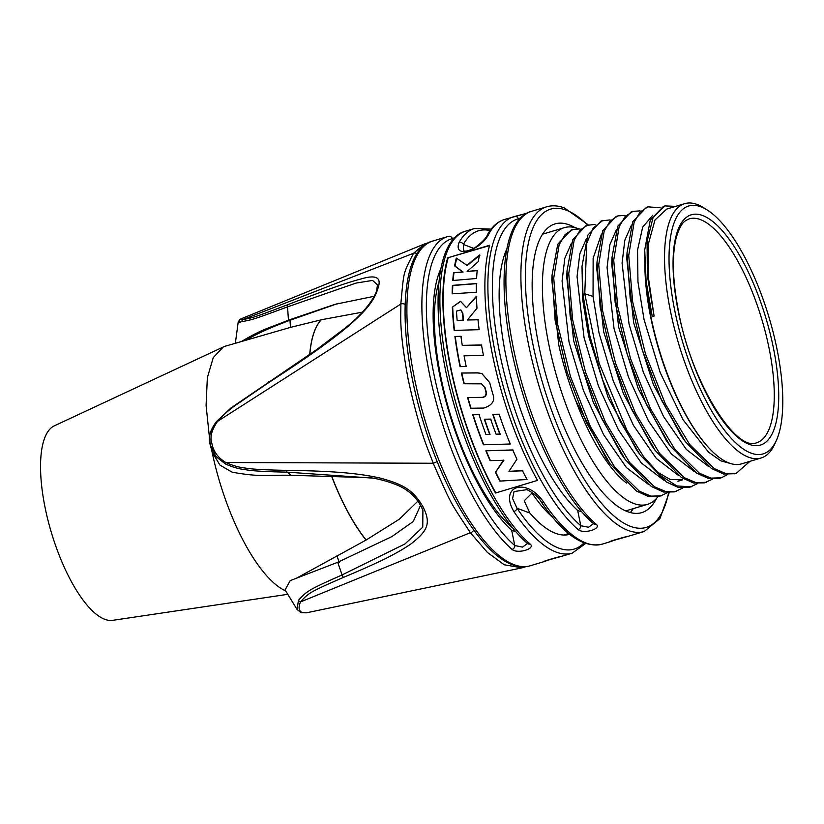 <?xml version="1.0" encoding="UTF-8"?>
<svg xmlns="http://www.w3.org/2000/svg" width="824" height="824" viewBox="0 0 824 824"><rect width="100%" height="100%" fill="white"/><g stroke="black" fill="none" stroke-linecap="round" stroke-linejoin="round"><path stroke-width="1.24" d="M512.796 528.019A144.468 50.12 -106.7 0 1 440.85 377.104A144.468 50.12 -106.7 0 1 438.883 282.21M625.704 510.911L647.489 504.36A144.468 50.12 73.3 0 1 548.856 344.628A144.468 50.12 -106.7 0 1 564.275 227.661A144.468 50.12 -106.7 0 1 578.479 228.773M647.489 504.36A144.468 50.12 73.3 0 0 657.83 496.81M667.512 492.649L659.468 496.398L648.56 496.563L636.386 491.022L610.224 464.015L586.461 422.661L567.19 372.314L555.149 320.598L552.018 275.34L551.822 280.139L558.744 344.896C562.947 363.889 568.642 382.563 575.842 400.907A131.109 45.485 73.3 0 0 626.477 483.039M697.506 483.626L689.472 487.375L678.564 487.54L666.389 481.999L640.238 455.013L620.081 421.116L602.725 380.049L589.922 336.223L582.959 294.312L582.012 266.327L587.759 235.231L601.17 220.925L610.028 219.905M682.509 488.138L674.475 491.887L663.567 492.052L651.382 486.51L625.21 459.483L601.458 418.139L582.187 367.803L570.146 316.086L567.015 270.839L572.752 239.743L586.163 225.436L595.021 224.416M552.018 275.34L557.755 244.254L571.166 229.948L572.968 229.412M691.274 486.829L676.895 485.954L660.632 475.623L643.585 456.589L626.92 430.21L599.172 363.343L584.762 293.777L586.719 243.368L593.249 227.898L602.972 220.379M676.277 491.341L665.936 491.64L654.421 486.757L629.608 462.47L605.455 422.197L585.514 372.139L572.659 319.939L568.725 273.599L574.143 240.206L580.117 230.071L587.965 224.9M661.27 495.852L650.929 496.141L639.424 491.269L614.601 466.971L590.458 426.708L570.507 376.64L557.663 324.45L553.718 278.11L559.146 244.718L565.12 234.583L572.968 229.402L580.024 228.928M663.835 480.217L641.35 462.985L618.443 429.891L598.399 385.92L584.041 337.603L577.068 276.617L579.818 253.771L586.482 238.579M648.838 484.728L626.405 467.558L603.539 434.567L583.433 390.514L569.044 342.114L562.071 281.077L564.811 258.314L571.485 243.09M678.832 475.706L656.368 458.494L633.409 425.308L613.355 381.275L599.048 333.092L593.053 296.424L593.136 258.252L601.479 234.067M611.748 264.174L618.659 327.2L638.373 389.062L666.668 441.015M693.839 471.194L671.333 453.952L648.467 420.909L628.434 376.98L614.045 328.58L607.072 267.543L609.812 244.78L616.486 229.556M644.667 251.454L645.017 271.889A131.109 45.485 73.3 0 0 650.764 317.539A131.109 45.485 73.3 0 0 703.603 441.736L704.489 442.818A132.777 46.062 -106.7 0 1 645.254 273.383C646.376 286.937 648.725 301.357 652.289 316.632L646.088 281.108L644.729 249.857L650.249 220.183L663.444 206.381M732.186 463.964L720.835 460.843L708.486 452.118L683.055 419.776L660.24 372.706L644.049 319.558L637.961 281.952L637.539 250.105L642.699 227.094L652.814 215.177M626.786 258.726L633.656 322.689L653.36 384.509L681.221 435.886L685.207 441.427M708.836 466.683L686.361 449.461L663.475 416.398L643.41 372.407L629.042 324.069L622.079 263.052L624.808 240.309L631.483 225.045M712.513 479.115L704.499 482.854L693.581 483.029L681.396 477.498L655.214 450.471L631.462 409.126L612.181 358.77L600.14 307.053L597.019 261.785L596.751 268.624L603.652 331.712L623.387 393.604L651.774 445.681M582.012 266.327L582.661 299.555L588.655 336.223L608.287 397.899L636.684 450.069M656.151 471.39L670.128 479.424L682.54 479.867L677.925 481.257M566.768 277.286L573.648 340.724L593.362 402.576L621.224 453.942L625.21 459.483M749.953 461.337L736.275 473.295L725.934 473.594L714.418 468.712L689.606 444.414L665.452 404.141L645.511 354.083L632.667 301.883L628.722 255.543L634.15 222.161L640.124 212.025L647.973 206.855L660.158 207.741M727.51 474.603L721.288 477.807L710.947 478.105L699.442 473.233L674.629 448.956L650.476 408.694L630.525 358.636L617.67 306.435L613.726 260.096L619.143 226.693L625.117 216.547L632.956 211.366L640.021 210.882M706.292 482.318L695.961 482.617L684.445 477.755L659.633 453.468L635.479 413.215L615.528 363.147L602.663 310.947L598.718 264.597L604.146 231.194L610.12 221.059L617.959 215.878L625.025 215.394M575.842 400.907L606.433 458.741M645.017 271.889L645.254 273.383M734.905 473.707L723.565 474.006L711.38 468.454L685.207 441.437L661.466 400.093L642.195 349.767L630.154 298.061L627.023 252.814L632.76 221.697L646.582 207.277M719.898 478.219L708.578 478.517L696.383 472.976L670.2 445.928L646.459 404.594L627.188 354.279L615.157 302.583L612.016 257.335L617.753 226.229L631.153 211.902M597.019 261.785L602.756 230.72L616.167 216.413L617.959 215.878M663.176 206.453L664.978 205.918L653.154 217.248L647.067 241.463L647.386 275.71L654.091 316.097L652.289 316.632M664.978 205.918L675.659 206.371M654.091 316.097L648.22 276.411L648.55 243.276L654.987 219.957L666.771 209.049L684.651 203.672A132.777 46.062 73.3 0 0 670.468 311.163A132.777 46.062 73.3 0 0 761.129 457.979A132.777 46.062 73.3 0 0 774.735 444.054L776.435 440.294A129.44 44.908 73.3 0 0 776.991 349.077A129.44 44.908 73.3 0 0 707.167 209.976A129.44 44.908 73.3 0 0 674.794 310.761A129.44 44.908 73.3 0 0 725.274 431.271A129.44 44.908 73.3 0 0 776.435 440.294M761.129 457.979L741.631 463.84A132.777 46.062 -106.7 0 1 704.489 442.818M707.167 209.976L703.686 207.782A132.777 46.062 73.3 0 0 684.651 203.672M769.049 348.13A116.915 40.561 -106.7 0 1 756.566 442.787C735.976 452.428 691.614 382.748 678.688 312.358C672.539 280.974 671.725 256.079 676.226 237.683C681.242 221.409 684.95 220.987 689.225 218.865A116.915 40.561 -106.7 0 1 769.049 348.13M552.863 517.585A148.65 51.572 -106.7 0 1 531.707 492.69M569.6 534.323A150.73 52.293 -106.7 0 1 555.561 533.324A150.73 52.293 -106.7 0 1 529.842 513.043L524.229 500.776L532.448 492.659M656.46 498.448A150.73 52.293 73.3 0 1 641.793 512.61A150.73 52.293 73.3 0 1 627.558 511.673A150.73 52.293 -106.7 0 1 543.129 364.61A150.73 52.293 -106.7 0 1 554.974 223.912A150.73 52.293 -106.7 0 1 569.209 224.859A150.73 52.293 73.3 0 1 575.018 227.64M440.809 268.882A150.73 52.293 -106.7 0 0 446.031 401.669A150.73 52.293 -106.7 0 0 511.683 530.347L515.886 531.707M506.812 249.033A150.73 52.293 -106.7 0 0 512.034 381.821A150.73 52.293 -106.7 0 0 577.686 510.499L581.888 511.848M588.202 224.828L564.389 207.936C558.075 205.557 552.131 205.186 546.569 206.824L531.562 211.335A169.528 58.813 73.3 0 0 513.702 349.767A169.528 58.813 73.3 0 0 596.082 524.146C602.21 528.802 583.577 534.405 578.087 529.554A169.528 58.813 -106.7 0 1 495.698 355.185A169.528 58.813 -106.7 0 1 513.558 216.753A169.528 58.813 -106.7 0 1 514.392 216.516A3.337 3.131 75.7 0 1 518.337 218.823L521.118 217.649M593.527 523.652L588.501 527.257L580.776 525.691A166.18 57.659 -106.7 0 1 499.777 353.589A166.18 57.659 -106.7 0 1 518.337 218.823L518.657 220.348M578.087 529.554A3.337 2.75 -49 0 0 580.776 525.691L577.686 510.499M527.154 213.169L504.566 219.452A169.528 58.813 73.3 0 0 489.106 233.419C481.175 250.702 452.592 259.303 459.102 242.441A3.337 2.966 29 0 1 463.366 244.46L473.852 248.395M549.608 559.444L545.2 561.278A169.528 58.813 -106.7 0 1 544.365 561.515C539.38 562.431 558.003 556.828 562.37 556.097A169.528 58.813 73.3 0 0 563.204 555.87L572.196 553.161A169.528 58.813 -106.7 0 1 556.19 552.101A169.528 58.813 -106.7 0 1 513.846 511.519C498.613 485.552 527.175 476.942 543.84 502.496A3.337 2.081 146.1 0 1 541.275 502.001M514.65 216.455L527.113 213.189M459.102 242.441A169.528 58.813 -106.7 0 1 474.562 228.475L465.56 231.183A169.528 58.813 73.3 0 0 447.7 369.616A169.528 58.813 73.3 0 0 530.079 543.995C536.208 548.65 517.575 554.253 512.085 549.412A3.337 2.75 -49 0 0 514.773 545.539A166.18 57.659 -106.7 0 1 433.774 373.437A166.18 57.659 -106.7 0 1 452.335 238.672L455.116 237.497M448.647 236.303L448.524 236.333A3.337 3.131 75.7 0 1 452.335 238.672L452.654 240.196M447.648 257.861A169.528 58.813 -106.7 0 0 495.502 493.03L537.495 480.402A169.528 58.813 -106.7 0 1 489.652 245.233L447.648 257.861L489.549 245.593M596.082 524.146A3.337 2.75 131 0 1 593.599 523.714C567.396 501.383 539.143 448.874 522.004 391.338C495.554 304.87 498.046 219.781 531.562 211.335M489.106 233.419A3.337 2.966 -151 0 0 487.447 234.727C491.866 226.734 497.572 221.635 504.566 219.452M487.447 234.727C486.613 237.673 482.339 242.081 474.634 247.931C468.866 250.805 465.179 251.722 463.572 250.702L463.366 244.46A166.18 57.659 73.3 0 1 490.053 230.555M615.61 539.596L611.202 541.43A169.528 58.813 -106.7 0 1 610.368 541.667C605.383 542.583 624.015 536.98 628.372 536.249A3.337 3.131 75.7 0 1 628.115 536.311M610.368 541.667A3.337 3.131 -104.3 0 0 611.604 540.925M633.275 508.635A150.73 52.293 -106.7 0 1 630.329 512.559M544.365 561.515A3.337 3.131 -104.3 0 0 545.601 560.784M513.846 511.519A3.337 2.081 -33.9 0 0 517.029 508.233L512.6 498.602L514.022 491.557L527.072 489.631M428.645 242.678L424.69 243.904L413.514 253.287C402.751 274.866 404.131 269.778 400.804 304.035C401.298 314.469 398.198 325.346 408.241 379.72C420.786 436.596 429.149 451.264 433.197 463.253C452.417 506.647 448.627 499.406 470.36 532.695L487.458 552.492L504.278 564.77L521.994 567.849L525.959 566.654M521.994 567.849L306.394 612.829L302.49 612.706C298.803 611.181 298.133 607.597 300.472 601.932C308.557 592.837 310.514 591.745 343.495 577.377C379.153 562.339 395.232 554.511 410.805 544.046C427.615 530.944 431.426 523.508 422.949 506.719C413.483 490.702 404.584 484.718 380.503 478.147C358.018 473.007 330.743 470.947 286.216 470.339C265.184 469.979 251.526 469.216 245.243 468.042C239.022 467.393 232.564 465.55 225.858 462.511C217.969 457.794 213.323 451.418 211.892 443.405C209.687 437.482 211.562 430.149 217.495 421.414C222.861 415.399 228.742 410.115 235.128 405.552L268.408 382.81C307.218 357.503 325.387 344.72 344.803 329.064C366.896 310.442 374.786 299.988 378.288 287.216C381.512 277.307 375.734 274.567 360.964 278.986C345.575 282.962 324.347 290.614 287.998 304.602C253.844 317.539 252.814 317.807 243.008 319.527C239.413 318.981 239.362 319.043 242.884 319.712M372.664 478.116L287.071 472.142C265.915 471.74 252.123 470.947 245.676 469.742C239.372 469.103 232.625 467.177 225.446 463.974L225.858 462.511L433.197 463.253A3.337 0.824 157.9 0 0 437.122 461.389M225.446 463.974L215.775 456.424L210.141 444.497C207.844 438.409 210.058 430.684 216.774 421.332A3.337 0.525 39.5 0 1 216.794 421.239A3.337 0.525 39.5 0 1 217.495 421.414L400.804 304.035A3.337 2.204 -177.7 0 1 405.089 304.447M211.902 443.415A3.337 0.793 -11 0 0 210.141 444.486L212.201 452.252L219.957 465.107L232.152 472.193C261.486 477.405 266.43 474.799 291.15 475.283L370.47 477.735M295.703 578.633L366.052 540.07A128.575 44.609 -106.7 0 1 348.562 513.331L347.574 511.261A128.606 44.62 -106.7 0 1 331.403 475.366M348.573 513.321A128.575 44.609 -106.7 0 1 346.348 509.17A128.575 44.609 -106.7 0 1 331.269 475.366M211.933 451.294A128.575 44.609 73.3 0 0 285.691 590.911M285.083 589.912L290.182 580.632L337.706 562.298L391.894 536.589L413.246 521.499L420.518 505.411M309.711 354.474A128.575 44.609 -106.7 0 1 321.236 319.815L290.45 327.386L225.457 346.142L223.345 346.945L213.272 357.595L207.349 377.68L206.082 405.501L209.584 438.739M338.489 303.294L289.997 320.258C270.89 327.386 256.285 333.988 246.191 340.054M241.525 341.455C262.794 328.797 268.346 328.343 288.452 320.165L334.925 304.355L374.086 296.321M309.824 354.382A128.606 44.62 -106.7 0 1 321.35 319.753L362.498 312.142M417.861 501.177L399.475 519.11L366.052 540.07M366.165 540.029A128.606 44.62 -106.7 0 1 347.584 511.261L346.338 509.17M306.384 612.829L300.884 612.603L297.073 609.472L298.442 600.366C307.053 590.746 309.041 589.665 342.084 574.936L405.048 543.902L422.753 527.195L422.908 510.303L421.033 506.338M298.442 600.366A3.337 2.544 31.3 0 0 300.472 601.932L470.36 532.695A3.337 2.225 144 0 0 473.697 529.986M377.485 284.826L372.561 280.418L356.061 283.075L287.545 306.868C253.215 319.578 252.154 319.794 241.741 321.659A3.337 2.997 -93.1 0 1 243.008 319.527L413.514 253.287A3.337 3.018 -144.8 0 1 417.006 253.761M241.741 321.659C237.456 321.514 237.106 321.824 240.69 322.586M377.474 284.754L376.939 288.802A3.337 2.709 14.1 0 1 376.939 288.781A3.337 2.709 14.1 0 1 378.288 287.216M287.782 594.32L112.754 620.328A101.661 35.267 73.3 0 1 45.083 507.543A101.661 35.267 -106.7 0 1 54.271 425.864L223.345 346.956M462.522 313.161L460.75 309.937L456.465 311.132A168.693 58.525 73.3 0 0 457.145 320.402L463.088 320.176A168.693 58.525 73.3 0 1 462.522 313.161L462.861 313.295A167.849 58.236 73.3 0 0 463.428 320.299L463.088 320.176M462.861 313.295L460.966 310.02M457.145 320.402L463.428 320.299M495.461 472.296L503.886 460.276L490.084 460.637A168.693 58.525 73.3 0 1 485.872 450.8L512.765 449.925A168.693 58.525 73.3 0 0 516.926 459.246L508.954 471.318L522.416 470.638A168.693 58.525 73.3 0 0 527.041 479.506L499.849 481.092A168.693 58.525 73.3 0 1 495.461 472.296L503.474 460.122M495.894 472.451A167.849 58.236 73.3 0 0 500.199 481.072M508.954 471.318L522.859 470.803M485.872 450.8L513.167 450.079M486.263 450.944A167.849 58.236 73.3 0 0 490.414 460.626M472.688 414.627L479.022 414.534A168.693 58.525 73.3 0 0 485.923 434.403L489.662 434.31A168.693 58.525 73.3 0 1 484.296 419.22L490.651 419.107A168.693 58.525 73.3 0 0 496.069 434.166L499.818 434.073A168.693 58.525 73.3 0 1 492.773 414.307L499.117 414.204A168.693 58.525 73.3 0 0 510.262 444.002L483.441 444.775A168.693 58.525 73.3 0 1 472.688 414.627L473.038 414.76A167.849 58.236 73.3 0 0 483.75 444.764M492.773 414.307L499.468 414.338M493.123 414.441A167.849 58.236 73.3 0 0 500.178 434.207L499.818 434.073M496.069 434.166L500.178 434.207M484.296 419.22L491.001 419.241M484.646 419.344A167.849 58.236 73.3 0 0 490.033 434.454L489.662 434.31M485.923 434.403L490.033 434.454M473.038 414.76L479.372 414.657M484.718 387.476L481.535 383.85L463.943 383.747A168.693 58.525 73.3 0 1 461.43 373.035L477.642 372.819L481.855 373.55L489.703 382.635A168.693 58.525 73.3 0 0 492.876 394.171C495.296 400.711 492.258 405.336 483.76 408.055L470.7 408.241A168.693 58.525 73.3 0 1 467.579 397.539L482.184 397.343C485.233 396.838 486.469 394.974 485.882 391.73A168.693 58.525 73.3 0 1 484.718 387.476L481.7 383.922M485.058 387.599A167.849 58.236 73.3 0 0 486.181 391.709L485.882 391.73M467.579 397.539L482.524 397.477C485.594 396.911 486.809 394.995 486.181 391.709M467.908 397.662A167.849 58.236 73.3 0 0 470.998 408.241M461.43 373.035L477.972 372.942L482.061 373.632M461.759 373.159A167.849 58.236 73.3 0 0 464.242 383.747M462.274 345.369L481.504 344.957A168.693 58.525 73.3 0 0 483.451 355.474L464.077 355.813A168.693 58.525 73.3 0 0 466.209 366.546L460.049 366.639A168.693 58.525 73.3 0 1 454.91 336.46L460.935 336.295A168.693 58.525 73.3 0 0 462.274 345.369L481.834 345.081M454.91 336.46L461.265 336.419M455.25 336.583A167.849 58.236 73.3 0 0 460.358 366.639M460.709 301.378L452.345 307.136L460.503 301.296L466.477 307.651L476.416 296.238A168.693 58.525 73.3 0 0 476.993 308.217L467.424 320.011L478.322 319.764M466.477 307.651L476.777 296.372M452.695 307.27A167.849 58.236 73.3 0 0 454.498 330.403M452.428 285.372L476.406 283.518A168.693 58.525 73.3 0 0 476.344 292.242L452.149 293.828A168.693 58.525 73.3 0 1 452.428 285.372L452.819 285.516A167.849 58.236 73.3 0 0 452.531 293.797M452.819 285.516L476.777 283.652M466.827 265.359L479.517 254.987A168.693 58.525 73.3 0 0 478.281 261.661L467.126 271.436L477.189 270.457A168.693 58.525 73.3 0 0 476.602 278.481L452.747 280.51A168.693 58.525 73.3 0 1 453.54 272.806L462.666 271.879L454.601 265.915A168.693 58.525 73.3 0 1 456.311 258.067L467.249 265.513L479.97 255.152M456.753 258.345A167.849 58.236 73.3 0 0 455.044 266.08L454.601 265.915M453.54 272.806L463.078 272.033L455.044 266.08M453.962 272.96A167.849 58.236 73.3 0 0 453.159 280.479M467.126 271.436L477.59 270.612M495.821 492.937A168.693 58.525 -106.7 0 1 448.132 258.046M467.424 320.011L477.982 319.63A168.693 58.525 73.3 0 0 479.166 329.662L454.168 330.414A168.693 58.525 73.3 0 1 452.345 307.136M448.39 236.364A3.337 3.131 75.7 0 1 448.514 236.333L447.556 236.601A169.528 58.813 -106.7 0 1 448.39 236.364M530.079 543.995A3.337 2.75 131 0 1 527.597 543.562M527.514 543.5L522.488 547.105L514.773 545.539L511.683 530.347M582.661 299.555L582.959 294.312L584.762 293.777L593.053 296.424M678.42 312.121A120.252 41.715 73.3 0 0 749.171 444.332A120.252 41.715 73.3 0 0 773.365 347.718A120.252 41.715 73.3 0 0 702.615 215.517A120.252 41.715 73.3 0 0 678.42 312.121M512.085 549.412A169.528 58.813 -106.7 0 1 429.695 375.033A169.528 58.813 -106.7 0 1 447.556 236.601L432.559 241.113A169.528 58.813 73.3 0 0 419.241 399.341A169.528 58.813 73.3 0 0 514.197 564.728A169.528 58.813 73.3 0 0 530.203 565.789L545.2 561.278M543.84 502.496A169.528 58.813 73.3 0 0 586.194 543.078A169.528 58.813 73.3 0 0 602.2 544.139C583.485 548.413 563.173 534.354 541.265 501.981C538.711 497.305 533.828 493.123 526.618 489.456M546.569 206.824A169.528 58.813 73.3 0 0 533.241 365.053A169.528 58.813 73.3 0 0 628.197 530.45A169.528 58.813 73.3 0 0 644.203 531.511L629.206 536.022A169.528 58.813 73.3 0 1 628.372 536.249M587.574 225.014A166.18 57.659 73.3 0 0 566.222 210.161A166.18 57.659 73.3 0 0 532.778 343.67A166.18 57.659 73.3 0 0 630.556 526.371A166.18 57.659 73.3 0 0 668.594 492.69M583.979 542.882A166.18 57.659 73.3 0 1 517.029 508.233L529.842 513.043M286.216 470.339A3.337 1.308 -89.3 0 0 287.071 472.142L291.15 475.283M290.45 327.386L289.997 320.258M336.923 555.798L339.292 562.565M420.961 506.194A3.337 1.576 -28.2 0 0 420.992 506.276A3.337 1.576 -28.2 0 0 422.949 506.719M337.706 562.298L342.084 574.936A3.337 1.957 67.4 0 0 343.495 577.377M300.873 612.603A3.337 3.028 -69.4 0 0 302.49 612.706M287.998 304.602A3.337 1.978 -111.1 0 0 287.545 306.868L288.452 320.165M268.727 381.986A3.337 0.855 57 0 0 268.48 382.006A3.337 0.855 57 0 0 268.408 382.81M542.491 234.212L564.275 227.661M644.729 249.868L644.636 252.257M626.755 259.642L627.023 252.814M670.2 445.928L666.214 440.387M612.016 257.335L611.748 264.164M655.214 450.471L651.228 444.919M640.238 455.013L636.252 449.461M567.015 270.839L566.747 277.667M610.224 464.015L606.227 458.463M736.265 473.295L734.472 473.841M647.973 206.855L646.171 207.401M721.288 477.796L719.486 478.342M632.956 211.366L631.163 211.912M568.529 533.458L564.244 535.044M491.114 229.134L474.562 228.475M611.202 541.43L602.2 544.139M610.718 541.255L629.206 536.022M544.716 561.103L563.204 555.87M644.203 531.511L659.931 518.595L669.17 492.69M572.196 553.161L585.648 543.48M432.559 241.113C398.909 249.569 396.55 335.317 423.279 422.053C444.507 492.989 482.04 554.181 512.374 564.687C518.687 567.056 524.63 567.427 530.203 565.789M424.69 243.904L240.309 319.146L238.249 321.793L235.365 343.165M422.877 510.252L420.992 506.266C416.058 496.996 408.405 490.043 398.023 485.429C388.063 481.36 377.969 478.641 367.741 477.281L367.71 477.271M297.073 609.472L285.073 589.922M210.141 444.486L209.626 437.554C209.718 436.267 209.636 430.283 216.794 421.239L230.926 408.004L315.788 350.21L344.926 328.261C365.073 312.553 376.496 295.414 376.939 288.802M527.484 543.212L527.587 543.552C501.394 521.231 473.141 468.722 455.991 411.186C429.551 324.728 432.044 239.63 465.56 231.183"/></g></svg>
